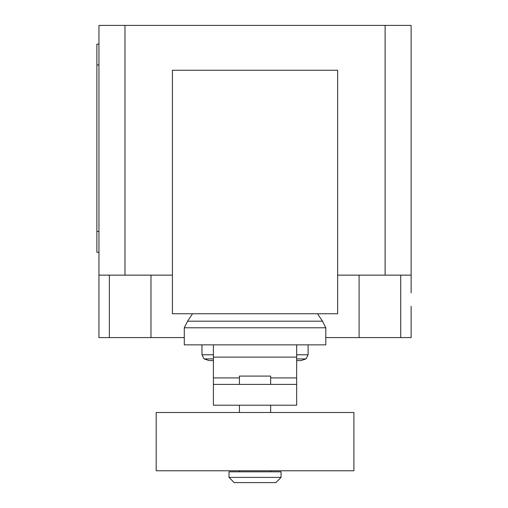 <?xml version="1.0" encoding="UTF-8"?>
<svg xmlns="http://www.w3.org/2000/svg" width="508" height="508" viewBox="0 0 508 508"><rect width="100%" height="100%" fill="white"/><g stroke="black" fill="none" stroke-linecap="round" stroke-linejoin="round"><path stroke-width="0.76" d="M239.433 470.77L239.433 471.811M270.65 470.77L270.65 471.811M229.025 471.811L229.025 477.399L234.226 482.6L275.85 482.6L281.057 477.399L281.057 471.811L229.025 471.811M270.65 384.404L270.65 376.079L239.433 376.079L239.433 384.404M239.433 405.213L239.433 412.496M270.65 405.213L270.65 412.496M156.185 412.496L156.185 470.77L353.898 470.77L353.898 412.496L156.185 412.496M229.025 477.399L281.057 477.399M296.666 384.404L213.417 384.404L213.417 405.213L296.666 405.213L296.666 377.914L270.65 377.914M296.666 377.914L296.666 344.862L213.417 344.862L213.417 384.404M239.433 377.914L213.417 377.914M296.666 360.578L301.022 360.578L305.975 358.915L296.666 358.915M213.417 360.578L209.061 360.578L204.108 358.915L201.968 354.781L201.968 344.862M213.417 358.915L204.108 358.915M213.417 354.781L201.968 354.781M296.666 354.781L308.108 354.781L308.108 344.862M296.666 344.862L325.799 344.862L325.799 327.787L322.497 321.196L317.532 313.754M213.417 344.862L184.283 344.862L184.283 327.787L187.585 321.196L192.545 313.754M322.497 321.196L187.585 321.196M325.799 327.787L184.283 327.787M172.428 313.754L337.655 313.754L337.655 70.25L172.428 70.25L172.428 313.754M337.655 275.139L411.131 275.139L411.131 292.83M98.952 292.83L98.952 337.579L184.283 337.579M325.799 337.579L411.131 337.579L411.131 306.362M172.428 275.139L98.952 275.139L98.952 301.155M98.952 44.133L96.869 44.133L96.869 64.941L98.952 64.941M98.952 231.438L96.869 231.438L96.869 252.247L98.952 252.247M96.869 231.438L96.869 64.941M98.952 275.139L98.952 25.4L124.968 25.4L124.968 275.139M411.131 275.139L411.131 25.4L124.968 25.4M385.115 275.139L385.115 25.4M296.666 357.13L213.417 357.13M109.36 275.139L109.36 337.579M400.723 275.139L400.723 337.579M359.099 275.139L359.099 337.579M150.984 275.139L150.984 337.579M308.108 354.781L305.975 358.915"/></g></svg>
